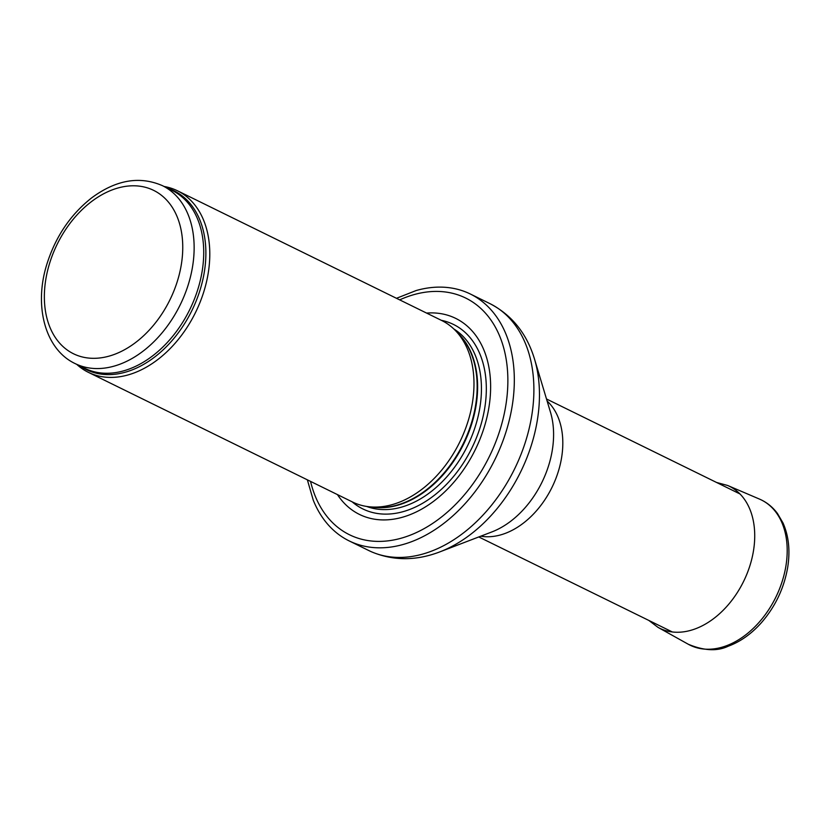 <?xml version="1.0" encoding="UTF-8"?>
<svg xmlns="http://www.w3.org/2000/svg" width="830" height="830" viewBox="0 0 830 830"><rect width="100%" height="100%" fill="white"/><g stroke="black" fill="none" stroke-linecap="round" stroke-linejoin="round"><path stroke-width="1.25" d="M76.754 364.38A101.115 69.844 -63.9 0 0 88.333 372.317A101.115 69.844 -63.9 0 0 90.169 373.168A101.115 69.844 -63.9 0 0 196.233 311.011A101.115 69.844 -63.9 0 0 177.454 190.776A101.115 69.844 -63.9 0 0 164.081 186.47M88.333 372.317L352.522 502.005A101.115 69.844 -63.9 0 0 354.358 502.866A101.115 69.844 -63.9 0 0 370.056 506.86A101.115 69.844 -63.9 0 0 459.779 442.017A101.115 69.844 -63.9 0 0 456.199 331.367A101.115 69.844 -63.9 0 0 441.643 320.473L177.454 190.776M337.447 494.607A109.207 75.426 -63.9 0 0 361.444 515.347A109.207 75.426 -63.9 0 0 483.776 428.664A109.207 75.426 -63.9 0 0 426.568 313.076M307.359 479.833L313.242 500.137A137.521 94.983 -63.9 0 0 349.15 540.901A137.521 94.983 -63.9 0 0 351.65 542.063A137.521 94.983 -63.9 0 0 495.884 457.527A137.521 94.983 -63.9 0 0 470.351 294.017A137.521 94.983 -63.9 0 0 416.131 290.542L396.47 298.302M76.91 364.412A99.092 68.444 -63.9 0 0 180.857 303.49A99.092 68.444 -63.9 0 0 162.452 185.671C139.637 175.753 116.013 179.84 91.591 197.924C70.581 214.493 55.714 236.457 46.988 263.836C33.677 305.471 44.83 349.316 75.115 363.582A99.092 68.444 -63.9 0 0 76.91 364.412M75.084 354.503A91.01 62.862 116.1 0 1 82.907 208.89A91.01 62.862 116.1 0 1 182.61 252.745A91.01 62.862 116.1 0 1 75.084 354.503M75.115 363.582L84.691 368.281A99.092 68.444 -63.9 0 0 86.486 369.111A99.092 68.444 -63.9 0 0 190.433 308.2A99.092 68.444 -63.9 0 0 172.028 190.371L162.452 185.671M80.386 366.165A99.579 68.786 -63.9 0 0 88.084 370.439A99.579 68.786 -63.9 0 0 194.583 304.735A99.579 68.786 -63.9 0 0 167.722 188.254M370.056 506.86L375.202 507.327A99.206 68.527 -63.9 0 0 463.223 443.708A99.206 68.527 -63.9 0 0 459.716 335.154L456.199 331.367M372.411 507.078A99.092 68.444 -63.9 0 0 463.7 443.946A99.092 68.444 -63.9 0 0 457.818 333.11M366.653 506.445A99.092 68.444 -63.9 0 0 467.529 445.824A99.092 68.444 -63.9 0 0 453.792 328.939M352.19 501.849A102.775 70.996 -63.9 0 0 364.744 509.817A102.775 70.996 -63.9 0 0 476.275 438.167A102.775 70.996 -63.9 0 0 441.311 320.307M310.555 481.41A131.856 91.072 -63.9 0 0 351.868 535.869A131.856 91.072 -63.9 0 0 504.64 411.898A131.856 91.072 -63.9 0 0 399.666 299.869M349.15 540.901L368.717 550.508A137.521 94.983 -63.9 0 0 371.218 551.67A137.521 94.983 -63.9 0 0 515.451 467.134A137.521 94.983 -63.9 0 0 489.918 303.624L470.351 294.017M534.52 359.11L550.529 412.396A83 57.332 -63.9 0 1 491.848 531.937L439.9 551.857A133.827 92.441 -63.9 0 0 534.52 359.11C526.791 333.567 511.934 315.068 489.918 303.624M480.757 536.19A76.848 53.078 -63.9 0 0 552.023 487.303A76.848 53.078 -63.9 0 0 547.105 401.025M759.865 499.255A80.894 55.88 -63.9 0 0 759.481 499.089L759.896 499.266C766.899 502.389 772.772 507.14 777.503 513.542L782.991 522.931C788.78 536.024 790.326 550.944 787.639 567.689C783.977 588.46 775.178 606.844 761.266 622.842C751.306 633.996 740.256 641.798 728.107 646.269C717.193 651.457 703.902 650.772 688.236 644.225A80.894 55.88 -63.9 0 0 775.365 598.139A80.894 55.88 -63.9 0 0 760.83 499.702A80.894 55.88 -63.9 0 0 759.865 499.255M648.801 620.415L658.003 627.366A79.078 54.624 -63.9 0 0 743.504 581.602A79.078 54.624 -63.9 0 0 728.003 485.633A79.078 54.624 -63.9 0 0 727.661 485.477L759.481 499.089M439.9 551.857C416.204 560.924 393.472 560.935 371.695 551.898L368.717 550.508M478.765 536.948L672.3 631.952M546.493 398.981L740.028 493.985M658.003 627.366L688.236 644.225M727.661 485.477L716.529 482.448"/></g></svg>
